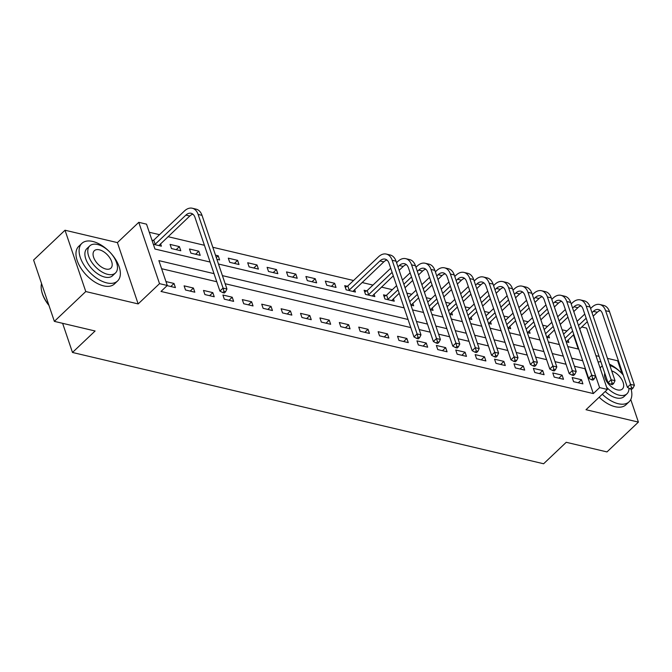 <?xml version="1.0" encoding="UTF-8"?>
<svg xmlns="http://www.w3.org/2000/svg" width="672" height="672" viewBox="0 0 672 672"><rect width="100%" height="100%" fill="white"/><g stroke="black" fill="none" stroke-linecap="round" stroke-linejoin="round"><path stroke-width="1.01" d="M581.767 326.978L586.614 328.129L607.37 389.449L599.609 387.61L591.091 362.729M621.995 373.64L617.644 360.78L607.471 358.378M599.08 356.395L595.938 355.648M607.37 389.449L586.009 409.718L638.4 422.1L606.984 451.92L566.236 442.294L543.614 463.764L72.484 352.464L95.105 330.994L54.356 321.367L33.6 260.047L65.016 230.227L85.772 291.547L138.163 303.92L159.524 283.651L138.776 222.331L146.538 224.162L154.946 249.018L210.092 262.046M138.163 303.92L117.407 242.609L65.016 230.227M117.407 242.609L138.776 222.331M566.992 330.935L562.086 329.776M547.588 326.357L542.682 325.198M528.184 321.77L523.278 320.611M508.78 317.184L503.874 316.025M489.376 312.598L484.47 311.447M469.972 308.02L465.066 306.86M450.568 303.433L445.662 302.274M431.164 298.847L426.258 297.688M411.76 294.269L406.854 293.11M392.356 289.682L381.444 287.104M372.952 285.096L362.04 282.517M353.548 280.51L212.814 247.271M204.422 245.288L168 236.678M159.508 234.671L149.276 232.26M638.4 422.1L630.756 399.521M54.356 321.367L85.772 291.547M578.248 349.02L573.46 334.874M153.342 244.272L161.389 246.17L160.566 243.734M153.208 240.433L151.939 240.131M171.486 248.556L180.793 250.757L179.399 246.616L170.083 244.415L171.486 248.556M190.89 253.142L200.197 255.343L198.803 251.202L189.487 249.001L190.89 253.142M216.88 259.283L219.601 259.93L218.207 255.78L215.477 255.142M229.698 262.307L239.005 264.508L237.611 260.366L228.295 258.166L229.698 262.307M249.102 266.893L258.418 269.094L257.015 264.953L247.699 262.752L249.102 266.893M268.506 271.48L277.822 273.68L276.419 269.539L267.103 267.338L268.506 271.48M287.91 276.066L297.226 278.258L295.823 274.117L286.507 271.916L287.91 276.066M307.314 280.644L316.63 282.845L315.227 278.704L305.911 276.503L307.314 280.644M326.718 285.23L336.034 287.431L334.631 283.29L325.315 281.089L326.718 285.23M347.248 286.272L344.719 285.667L346.122 289.817L355.438 292.018L354.606 289.573M366.652 290.85L364.123 290.254L365.526 294.395L374.842 296.596L374.01 294.16M386.056 295.436L383.527 294.84L384.93 298.981L394.246 301.182L393.414 298.746M410.92 305.122L413.65 305.768L412.818 303.332M430.324 309.708L433.054 310.346L432.222 307.91M449.728 314.286L452.458 314.933L451.626 312.497M469.132 318.872L471.862 319.519L471.03 317.083M488.536 323.459L491.266 324.106L490.434 321.661M507.94 328.045L510.67 328.684L509.838 326.248M527.344 332.623L530.074 333.27L529.242 330.834M546.748 337.21L549.478 337.856L548.646 335.42M566.152 341.796L568.882 342.434L568.05 339.998M214.024 273.647L158.878 260.618L167.286 285.482L161.003 291.446L593.326 393.574L584.917 368.718L574.426 366.24M566.034 364.258L555.022 361.654M546.63 359.671L535.618 357.067M527.226 355.085L516.214 352.489M507.822 350.507L496.81 347.903M488.418 345.92L477.406 343.316M469.014 341.334L458.002 338.738M449.61 336.756L438.598 334.152M430.206 332.17L419.194 329.566M410.802 327.583L225.154 283.727M216.762 281.744L161.616 268.716M167.118 285.642L175.417 287.608L174.014 283.466L165.959 281.56M185.506 289.993L194.821 292.194L193.418 288.044L184.103 285.844L185.506 289.993M204.91 294.571L214.225 296.772L212.822 292.631L203.507 290.43L204.91 294.571M224.314 299.158L233.629 301.358L232.226 297.217L222.911 295.016L224.314 299.158M243.718 303.744L253.033 305.945L251.63 301.795L242.315 299.603L243.718 303.744M263.122 308.322L272.437 310.523L271.034 306.382L261.719 304.181L263.122 308.322M282.526 312.908L291.841 315.109L290.438 310.968L281.123 308.767L282.526 312.908M301.93 317.495L311.245 319.696L309.842 315.554L300.527 313.354L301.93 317.495M321.334 322.081L330.649 324.282L329.246 320.132L319.931 317.932L321.334 322.081M340.738 326.659L350.053 328.86L348.65 324.719L339.335 322.518L340.738 326.659M360.142 331.246L369.457 333.446L368.054 329.305L358.739 327.104L360.142 331.246M379.546 335.832L388.861 338.033L387.458 333.883L378.143 331.691L379.546 335.832M398.95 340.41L408.265 342.611L406.862 338.47L397.547 336.269L398.95 340.41M418.354 344.996L427.669 347.197L426.266 343.056L416.951 340.855L418.354 344.996M437.758 349.583L447.073 351.784L445.67 347.642L436.355 345.442L437.758 349.583M457.162 354.169L466.477 356.37L465.074 352.22L455.759 350.02L457.162 354.169M476.566 358.747L485.881 360.948L484.478 356.807L475.163 354.606L476.566 358.747M495.97 363.334L505.285 365.534L503.882 361.393L494.567 359.192L495.97 363.334M515.374 367.92L524.689 370.121L523.286 365.971L513.971 363.77L515.374 367.92M534.778 372.498L544.093 374.699L542.69 370.558L533.375 368.357L534.778 372.498M554.182 377.084L563.497 379.285L562.094 375.144L552.779 372.943L554.182 377.084M573.586 381.671L582.901 383.872L581.498 379.73L572.183 377.53L573.586 381.671M62.622 323.316L72.484 352.464M593.326 393.574L599.609 387.61M167.286 285.482L159.524 283.651M587.16 351.128L579.743 328.91M218.484 264.029L404.132 307.885M412.524 309.868L423.536 312.472M431.928 314.454L442.94 317.058M451.332 319.04L462.344 321.636M470.736 323.618L481.748 326.222M490.14 328.205L501.152 330.809M509.544 332.791L520.556 335.395M528.948 337.378L539.96 339.973M548.352 341.956L559.364 344.56M567.756 346.542L578.768 349.146M582.7 360.746L571.687 358.142M563.296 356.16L552.283 353.556M543.892 351.574L532.879 348.978M524.488 346.996L513.475 344.392M505.084 342.409L494.071 339.805M485.68 337.823L474.667 335.227M466.276 333.245L455.263 330.641M446.872 328.658L435.859 326.054M427.468 324.072L416.455 321.468M408.064 319.486L222.415 275.629M170.797 286.516L174.014 283.466M331.414 286.339L334.631 283.29M312.01 281.753L315.227 278.704M292.606 277.175L295.823 274.117M273.202 272.588L276.419 269.539M253.798 268.002L257.015 264.953M234.394 263.416L237.611 260.366M216.308 257.586L218.207 255.78M195.586 254.251L198.803 251.202M176.182 249.665L179.399 246.616M190.201 291.102L193.418 288.044M209.605 295.68L212.822 292.631M229.009 300.266L232.226 297.217M248.413 304.853L251.63 301.795M267.817 309.439L271.034 306.382M287.221 314.017L290.438 310.968M306.625 318.604L309.842 315.554M326.029 323.19L329.246 320.132M345.433 327.768L348.65 324.719M364.837 332.354L368.054 329.305M384.241 336.941L387.458 333.883M403.645 341.527L406.862 338.47M423.049 346.105L426.266 343.056M442.453 350.692L445.67 347.642M461.857 355.278L465.074 352.22M481.261 359.856L484.478 356.807M500.665 364.442L503.882 361.393M520.069 369.029L523.286 365.971M539.473 373.607L542.69 370.558M558.877 378.193L562.094 375.144M578.281 382.78L581.498 379.73M152.225 240.971L153.762 240.122L155.165 244.264L185.9 215.099A10.374 6.636 103.3 0 1 191.092 213.284A10.374 6.636 103.3 0 1 194.989 217.417L219.92 291.085L223.062 288.103L198.131 214.435A15.557 9.946 -76.7 0 0 192.284 208.236A15.557 9.946 -76.7 0 0 184.498 210.949L153.762 240.122M155.165 244.264L154.61 244.574M158.861 245.574L189.781 216.014A10.374 6.636 103.3 0 1 192.923 214.208M224.011 291.43L222.76 292.622L224.314 292.984L225.565 291.791L224.011 291.43L223.062 288.103L226.943 289.019L202.012 215.351A15.557 9.946 -76.7 0 0 196.165 209.16L192.284 208.236M226.943 289.019L225.565 291.791M222.76 292.622L219.92 291.085M48.98 305.474A25.309 13.919 -133.5 0 1 41.647 291.043A25.309 13.919 -133.5 0 1 41.588 290.774M41.555 283.534A25.931 14.263 46.5 0 0 41.538 290.497A25.931 14.263 46.5 0 0 48.812 304.996M92.719 241.45A25.931 14.263 46.5 0 0 81.883 243.356A25.931 14.263 46.5 0 0 83.899 264.953A25.931 14.263 46.5 0 0 106.747 282.887A25.931 14.263 46.5 0 0 117.583 280.98A25.931 14.263 46.5 0 0 115.567 259.384A25.931 14.263 46.5 0 0 92.719 241.45M81.883 243.356L78.742 246.338A25.931 14.263 46.5 0 0 80.758 267.935A25.931 14.263 46.5 0 0 103.606 285.869A25.931 14.263 46.5 0 0 114.442 283.962L117.583 280.98M115.475 272.966L112.585 275.713A18.673 10.265 -133.5 0 1 104.782 277.082A18.673 10.265 -133.5 0 1 88.334 264.172A18.673 10.265 -133.5 0 1 86.881 248.623L89.771 245.885A18.673 10.265 46.5 0 0 91.224 261.433A18.673 10.265 46.5 0 0 107.671 274.344A18.673 10.265 46.5 0 0 115.475 272.966A18.673 10.265 46.5 0 0 114.022 257.418A18.673 10.265 46.5 0 0 97.574 244.507A18.673 10.265 46.5 0 0 89.771 245.885M105.882 269.035A12.029 6.619 46.5 0 0 110.905 268.153A12.029 6.619 46.5 0 0 109.973 258.132A12.029 6.619 46.5 0 0 99.372 249.816A12.029 6.619 46.5 0 0 94.34 250.698A12.029 6.619 46.5 0 0 95.281 260.719A12.029 6.619 46.5 0 0 105.882 269.035M600.911 361.805A25.931 14.263 46.5 0 0 598.072 361.956M602.305 394.254A25.931 14.263 46.5 0 0 618.24 403.721A25.931 14.263 46.5 0 0 629.076 401.814A25.931 14.263 46.5 0 0 631.084 389.08M599.164 397.236A25.931 14.263 46.5 0 0 615.098 406.703A25.931 14.263 46.5 0 0 625.934 404.796L629.076 401.814M606.648 387.307A18.673 10.265 46.5 0 0 619.164 395.178A18.673 10.265 46.5 0 0 626.968 393.8L624.078 396.547A18.673 10.265 -133.5 0 1 616.274 397.916A18.673 10.265 -133.5 0 1 605.212 391.499M602.305 365.929A18.673 10.265 46.5 0 0 601.264 366.719A18.673 10.265 46.5 0 0 600.163 368.147M604.783 373.262A12.029 6.619 46.5 0 0 607.765 382.99A12.029 6.619 46.5 0 0 617.366 389.869A12.029 6.619 46.5 0 0 622.398 388.987A12.029 6.619 46.5 0 0 621.734 379.42A12.029 6.619 46.5 0 0 611.705 370.885M626.968 393.8A18.673 10.265 46.5 0 0 628.967 388.189M623.272 375.136A18.673 10.265 46.5 0 0 609.907 365.568M623.246 375.043A25.931 14.263 46.5 0 0 609.428 364.157M345.29 287.356L347.802 285.961L349.205 290.102L379.94 260.938A10.374 6.636 103.3 0 1 385.132 259.123A10.374 6.636 103.3 0 1 389.029 263.256L413.96 336.924L417.102 333.942L392.171 260.274A15.557 9.946 -76.7 0 0 386.324 254.083A15.557 9.946 -76.7 0 0 378.538 256.788L347.802 285.961M349.205 290.102L348.65 290.413M352.901 291.413L383.821 261.853A10.374 6.636 103.3 0 1 386.963 260.056M418.06 337.268L416.8 338.461L418.354 338.822L419.605 337.63L418.06 337.268L417.102 333.942L420.983 334.858L396.052 261.19A15.557 9.946 -76.7 0 0 390.205 254.999L386.324 254.083M420.983 334.858L419.605 337.63M416.8 338.461L413.96 336.924M364.694 291.942L367.206 290.548L368.609 294.689L392.112 272.378M397.958 266.834L399.344 265.516A10.374 6.636 103.3 0 1 404.536 263.71A10.374 6.636 103.3 0 1 408.433 267.842L433.364 341.51L436.506 338.528L411.575 264.86A15.557 9.946 -76.7 0 0 405.728 258.661A15.557 9.946 -76.7 0 0 397.942 261.374L396.556 262.693M390.709 268.237L367.206 290.548M368.609 294.689L368.054 295M372.305 295.999L393.296 275.864M399.134 270.312L403.225 266.44A10.374 6.636 103.3 0 1 406.367 264.634M437.464 341.846L436.204 343.039L437.758 343.409L439.009 342.216L437.464 341.846L436.506 338.528L440.387 339.444L415.456 265.776A15.557 9.946 -76.7 0 0 409.609 259.577L405.728 258.661M440.387 339.444L439.009 342.216M436.204 343.039L433.364 341.51M384.098 296.528L386.61 295.126L388.013 299.275L398.009 289.792M417.362 271.421L418.748 270.102A10.374 6.636 103.3 0 1 423.94 268.296A10.374 6.636 103.3 0 1 427.837 272.429L452.768 346.088L455.91 343.106L430.979 269.447A15.557 9.946 -76.7 0 0 425.132 263.248A15.557 9.946 -76.7 0 0 417.346 265.961L415.96 267.271M410.113 272.824L402.452 280.098M396.606 285.642L386.61 295.126M403.855 284.239L411.516 276.965M388.013 299.275L387.458 299.578M391.709 300.586L399.185 293.269M405.031 287.725L412.7 280.442M418.538 274.898L422.629 271.018A10.374 6.636 103.3 0 1 425.771 269.22M456.868 346.433L455.608 347.626L457.162 347.995L458.413 346.802L456.868 346.433L455.91 343.106L459.791 344.03L434.86 270.362A15.557 9.946 -76.7 0 0 429.013 264.163L425.132 263.248M459.791 344.03L458.413 346.802M455.608 347.626L452.768 346.088M436.766 275.999L438.152 274.688A10.374 6.636 103.3 0 1 443.344 272.882A10.374 6.636 103.3 0 1 447.241 277.007L472.172 350.675L475.314 347.693L450.383 274.025A15.557 9.946 -76.7 0 0 444.536 267.834A15.557 9.946 -76.7 0 0 436.75 270.547L435.364 271.858M429.517 277.402L421.856 284.684M416.01 290.228L408.341 297.503M409.744 301.652L417.413 294.37M423.259 288.826L430.92 281.551M411.113 305.164L418.589 297.856M424.435 292.303L432.104 285.029M437.942 279.485L442.033 275.604A10.374 6.636 103.3 0 1 445.175 273.806M476.272 351.019L475.012 352.212L476.566 352.582L477.817 351.389L476.272 351.019L475.314 347.693L479.195 348.608L454.264 274.949A15.557 9.946 -76.7 0 0 448.417 268.75L444.536 267.834M479.195 348.608L477.817 351.389M475.012 352.212L472.172 350.675M456.17 280.585L457.556 279.275A10.374 6.636 103.3 0 1 462.748 277.46A10.374 6.636 103.3 0 1 466.645 281.593L491.576 355.261L494.718 352.279L469.787 278.611A15.557 9.946 -76.7 0 0 463.94 272.412A15.557 9.946 -76.7 0 0 456.154 275.125L454.768 276.444M448.921 281.988L441.26 289.262M435.414 294.815L427.745 302.089M429.148 306.23L436.817 298.956M442.663 293.412L450.324 286.129M430.517 309.75L437.993 302.434M443.839 296.89L451.508 289.615M457.346 284.063L461.437 280.19A10.374 6.636 103.3 0 1 464.579 278.384M495.676 355.606L494.416 356.798L495.97 357.16L497.221 355.967L495.676 355.606L494.718 352.279L498.599 353.195L473.668 279.527A15.557 9.946 -76.7 0 0 467.821 273.336L463.94 272.412M498.599 353.195L497.221 355.967M494.416 356.798L491.576 355.261M475.574 285.172L476.96 283.853A10.374 6.636 103.3 0 1 482.152 282.047A10.374 6.636 103.3 0 1 486.049 286.18L510.98 359.848L514.122 356.866L489.191 283.198A15.557 9.946 -76.7 0 0 483.344 276.998A15.557 9.946 -76.7 0 0 475.558 279.712L474.172 281.022M468.325 286.574L460.664 293.849M454.818 299.393L447.149 306.676M448.552 310.817L456.221 303.542M462.067 297.99L469.728 290.716M449.921 314.336L457.397 307.02M463.243 301.476L470.912 294.193M476.75 288.649L480.841 284.768A10.374 6.636 103.3 0 1 483.983 282.971M515.08 360.184L513.82 361.376L515.374 361.746L516.625 360.553L515.08 360.184L514.122 356.866L518.003 357.781L493.072 284.113A15.557 9.946 -76.7 0 0 487.225 277.914L483.344 276.998M518.003 357.781L516.625 360.553M513.82 361.376L510.98 359.848M494.978 289.75L496.364 288.439A10.374 6.636 103.3 0 1 501.556 286.633A10.374 6.636 103.3 0 1 505.453 290.758L530.384 364.426L533.526 361.444L508.595 287.784A15.557 9.946 -76.7 0 0 502.748 281.585A15.557 9.946 -76.7 0 0 494.962 284.298L493.576 285.608M487.729 291.152L480.068 298.435M474.222 303.979L466.553 311.254M467.956 315.403L475.625 308.12M481.471 302.576L489.132 295.302M469.325 318.923L476.801 311.606M482.647 306.054L490.316 298.78M496.154 293.236L500.245 289.355A10.374 6.636 103.3 0 1 503.387 287.557M534.484 364.77L533.224 365.963L534.778 366.332L536.029 365.14L534.484 364.77L533.526 361.444L537.407 362.359L512.476 288.7A15.557 9.946 -76.7 0 0 506.629 282.5L502.748 281.585M537.407 362.359L536.029 365.14M533.224 365.963L530.384 364.426M514.382 294.336L515.768 293.026A10.374 6.636 103.3 0 1 520.96 291.211A10.374 6.636 103.3 0 1 524.857 295.344L549.788 369.012L552.93 366.03L527.999 292.362A15.557 9.946 -76.7 0 0 522.152 286.171A15.557 9.946 -76.7 0 0 514.366 288.876L512.98 290.195M507.133 295.739L499.472 303.013M493.626 308.566L485.957 315.84M487.36 319.981L495.029 312.707M500.875 307.163L508.536 299.88M488.729 323.501L496.205 316.193M502.051 310.64L509.72 303.366M515.558 297.822L519.649 293.941A10.374 6.636 103.3 0 1 522.791 292.144M553.888 369.356L552.628 370.549L554.182 370.91L555.433 369.718L553.888 369.356L552.93 366.03L556.811 366.946L531.88 293.278A15.557 9.946 -76.7 0 0 526.033 287.087L522.152 286.171M556.811 366.946L555.433 369.718M552.628 370.549L549.788 369.012M533.786 298.922L535.172 297.604A10.374 6.636 103.3 0 1 540.364 295.798A10.374 6.636 103.3 0 1 544.261 299.93L569.192 373.598L572.334 370.616L547.403 296.948A15.557 9.946 -76.7 0 0 541.556 290.749A15.557 9.946 -76.7 0 0 533.77 293.462L532.384 294.781M526.537 300.325L518.876 307.6M513.03 313.152L505.361 320.426M506.764 324.568L514.433 317.293M520.279 311.741L527.94 304.466M508.133 328.087L515.609 320.771M521.455 315.227L529.124 307.952M534.962 302.4L539.053 298.528A10.374 6.636 103.3 0 1 542.195 296.722M573.292 373.934L572.032 375.127L573.586 375.497L574.837 374.304L573.292 373.934L572.334 370.616L576.215 371.532L551.284 297.864A15.557 9.946 -76.7 0 0 545.437 291.665L541.556 290.749M576.215 371.532L574.837 374.304M572.032 375.127L569.192 373.598M553.19 303.5L554.576 302.19A10.374 6.636 103.3 0 1 559.768 300.384A10.374 6.636 103.3 0 1 563.665 304.517L588.596 378.176L591.738 375.194L566.807 301.535A15.557 9.946 -76.7 0 0 560.96 295.336A15.557 9.946 -76.7 0 0 553.174 298.049L551.788 299.359M545.95 304.912L538.28 312.186M532.434 317.73L524.765 325.013M526.168 329.154L533.837 321.871M539.683 316.327L547.344 309.053M527.537 332.674L535.013 325.357M540.859 319.813L548.528 312.53M554.366 306.986L558.457 303.106A10.374 6.636 103.3 0 1 561.599 301.308M592.696 378.521L591.436 379.714L592.99 380.083L594.241 378.89L592.696 378.521L591.738 375.194L595.619 376.118L570.688 302.45A15.557 9.946 -76.7 0 0 564.841 296.251L560.96 295.336M595.619 376.118L594.241 378.89M591.436 379.714L588.596 378.176M572.594 308.087L573.98 306.776A10.374 6.636 103.3 0 1 579.172 304.97A10.374 6.636 103.3 0 1 583.069 309.095L608 382.763L611.142 379.781L586.211 306.113A15.557 9.946 -76.7 0 0 580.364 299.922A15.557 9.946 -76.7 0 0 572.578 302.635L571.192 303.946M565.354 309.49L557.684 316.772M551.838 322.316L544.169 329.591M545.572 333.74L553.241 326.458M559.087 320.914L566.748 313.639M546.941 337.252L554.417 329.944M560.263 324.391L567.932 317.117M573.77 311.573L577.861 307.692A10.374 6.636 103.3 0 1 581.003 305.894M612.1 383.107L610.84 384.3L612.394 384.661L613.645 383.477L612.1 383.107L611.142 379.781L615.023 380.696L590.092 307.028A15.557 9.946 -76.7 0 0 584.245 300.838L580.364 299.922M615.023 380.696L613.645 383.477M610.84 384.3L608 382.763M591.998 312.673L593.384 311.363A10.374 6.636 103.3 0 1 598.576 309.548A10.374 6.636 103.3 0 1 602.473 313.681L627.404 387.349L630.546 384.367L605.615 310.699A15.557 9.946 -76.7 0 0 599.768 304.5A15.557 9.946 -76.7 0 0 591.982 307.213L590.596 308.532M584.758 314.076L577.088 321.35M571.242 326.903L563.573 334.177M564.976 338.318L572.645 331.044M578.491 325.5L586.152 318.217M566.345 341.838L573.821 334.522M579.667 328.978L587.336 321.703M593.174 316.151L597.265 312.278A10.374 6.636 103.3 0 1 600.407 310.472M631.504 387.694L630.244 388.886L631.798 389.248L633.049 388.055L631.504 387.694L630.546 384.367L634.427 385.283L609.496 311.615A15.557 9.946 -76.7 0 0 603.649 305.416L599.768 304.5M634.427 385.283L633.049 388.055M630.244 388.886L627.404 387.349M185.9 215.099L189.781 216.014M198.131 214.435L202.012 215.351M379.94 260.938L383.821 261.853M392.171 260.274L396.052 261.19M399.344 265.516L403.225 266.44M411.575 264.86L415.456 265.776M418.748 270.102L422.629 271.018M430.979 269.447L434.86 270.362M438.152 274.688L442.033 275.604M450.383 274.025L454.264 274.949M457.556 279.275L461.437 280.19M469.787 278.611L473.668 279.527M476.96 283.853L480.841 284.768M489.191 283.198L493.072 284.113M496.364 288.439L500.245 289.355M508.595 287.784L512.476 288.7M515.768 293.026L519.649 293.941M527.999 292.362L531.88 293.278M535.172 297.604L539.053 298.528M547.403 296.948L551.284 297.864M554.576 302.19L558.457 303.106M566.807 301.535L570.688 302.45M573.98 306.776L577.861 307.692M586.211 306.113L590.092 307.028M593.384 311.363L597.265 312.278M605.615 310.699L609.496 311.615M41.647 291.043L41.538 290.497M600.062 367.853L601.264 366.719"/></g></svg>
